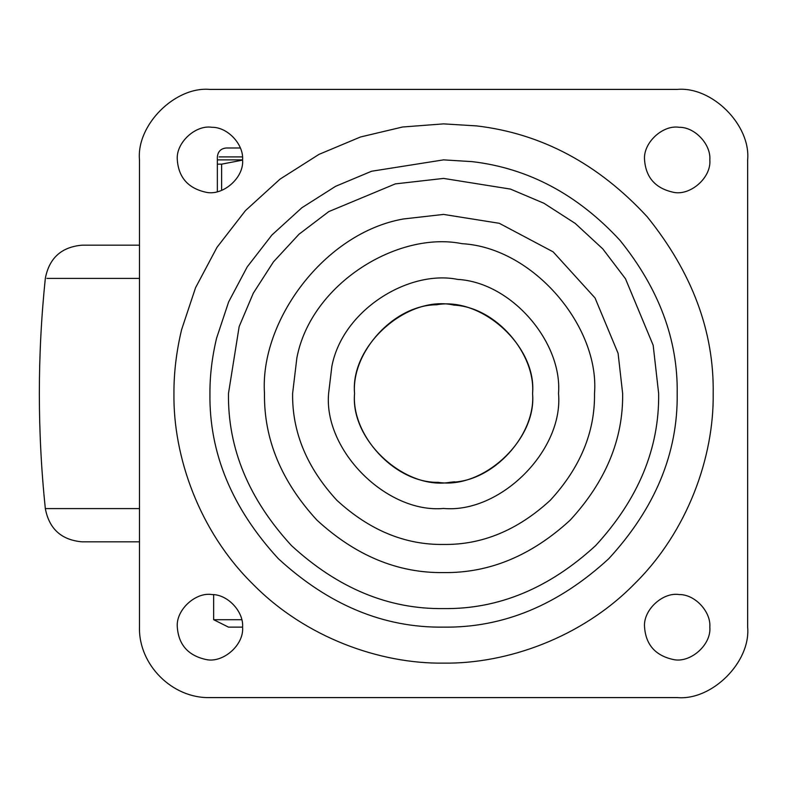 <?xml version="1.0" encoding="UTF-8"?>
<svg xmlns="http://www.w3.org/2000/svg" width="787" height="787" viewBox="0 0 787 787"><rect width="100%" height="100%" fill="white"/><g stroke="black" fill="none" stroke-linecap="round" stroke-linejoin="round"><path stroke-width="1.18" d="M354.563 393.5C351.179 352.428 393.716 304.923 436.578 304.776C481.693 296.483 536.99 346.349 532.563 393.5C535.947 434.572 493.41 482.077 450.548 482.224C405.443 490.517 350.136 440.651 354.563 393.5C351.051 435.211 394.956 483.08 438.133 482.333C482.972 489.662 536.921 439.953 532.563 393.5C535.662 353.845 496.135 307.225 454.069 305.12C408.296 294.604 350.018 344.765 354.563 393.5M139.476 508.589L45.321 508.589C37.363 431.866 37.363 355.134 45.321 278.411C49.217 258.008 61.514 246.931 82.202 245.16L139.476 245.16M45.321 508.589C49.217 528.992 61.514 540.079 82.202 541.84L139.476 541.84M532.563 393.5C535.662 353.845 496.135 307.225 454.069 305.12M242.573 160.115L221.619 164.158L217.35 164.158L217.35 159.869L242.573 159.869C243.862 144.582 227.758 127.032 211.929 127.297C195.491 124.612 175.708 142.84 177.301 159.869C178.619 177.557 188.211 188.359 206.086 192.274C222.869 196.13 244.236 177.744 242.573 159.869C243.862 144.582 227.758 127.032 211.929 127.297M177.301 159.869C178.619 177.557 188.211 188.359 206.086 192.274M709.825 159.869C711.114 144.582 695.01 127.032 679.181 127.297C662.743 124.612 642.959 142.84 644.553 159.869C645.871 177.557 655.463 188.359 673.338 192.274C690.12 196.13 711.487 177.744 709.825 159.869C711.114 144.582 695.01 127.032 679.181 127.297M644.553 159.869C645.871 177.557 655.463 188.359 673.338 192.274M709.825 627.131C711.114 611.833 695.01 594.283 679.181 594.559C662.743 591.873 642.959 610.092 644.553 627.131C645.871 644.819 655.463 655.62 673.338 659.536C690.12 663.392 711.487 644.996 709.825 627.131C711.114 611.833 695.01 594.283 679.181 594.559M644.553 627.131C645.871 644.819 655.463 655.62 673.338 659.536M213.69 619.713L228.476 627.131L242.573 627.131C243.862 611.833 227.758 594.283 211.929 594.559C195.491 591.873 175.708 610.092 177.301 627.131C178.619 644.819 188.211 655.62 206.086 659.536C222.869 663.392 244.236 644.996 242.573 627.131C243.862 611.833 227.758 594.283 211.929 594.559M177.301 627.131C178.619 644.819 188.211 655.62 206.086 659.536M558.524 393.5C562.479 342.493 511.875 282.415 457.67 279.405C408.787 269.488 342.64 309.921 331.868 366.309L328.602 393.5C323.467 450.38 386.683 513.596 443.563 508.461C500.443 513.596 563.659 450.38 558.524 393.5M472.239 161.64C528.372 168.241 577.619 194.468 619.969 240.32C658.916 288.613 677.991 339.669 677.194 393.5C677.991 453.125 655.187 508.195 608.764 558.701C558.258 605.124 503.188 627.928 443.563 627.131C383.938 627.928 328.868 605.124 278.362 558.701C231.939 508.195 209.135 453.125 209.932 393.5C209.854 375.586 212.067 357.16 216.563 338.243L228.663 301.854L247.226 266.872L271.928 234.998L301.854 207.758L335.626 186.303L371.582 171.241L443.563 159.869L472.239 161.64M228.476 393.5L239.159 326.575L253.306 293.177L273.443 261.884L298.981 234.251L328.809 211.585L395.33 183.892L443.563 178.413L510.488 189.096L543.886 203.243L575.179 223.38L602.812 248.918L625.478 278.746L653.171 345.267L658.65 393.5C659.388 448.393 638.385 499.086 595.651 545.588C549.149 588.322 498.456 609.325 443.563 608.587C388.67 609.325 337.977 588.322 291.475 545.588C248.741 499.086 227.738 448.393 228.476 393.5M747.65 627.131L747.65 159.869C750.798 125.015 712.048 86.265 677.194 89.413L209.932 89.413C175.078 86.265 136.328 125.015 139.476 159.869L139.476 627.131C138.492 664.759 172.304 698.571 209.932 697.587L677.194 697.587C712.048 700.735 750.798 661.985 747.65 627.131C750.798 661.985 712.048 700.735 677.194 697.587M209.932 89.413C175.078 86.265 136.328 125.015 139.476 159.869M747.65 159.869C750.798 125.015 712.048 86.265 677.194 89.413M454.611 481.811L450.548 482.224L454.611 481.811M213.641 594.706L213.641 619.713L241.717 619.713M217.35 164.158L217.35 191.654M221.619 164.158L221.619 190.346M46.895 278.411L139.476 278.411M292.607 393.5L296.886 357.8C311.032 283.743 397.897 230.65 462.087 243.685C533.261 247.63 599.714 326.516 594.519 393.5C595.041 432.024 580.304 467.606 550.31 500.247C517.669 530.241 482.087 544.978 443.563 544.456C405.039 544.978 369.457 530.241 336.816 500.247C306.822 467.606 292.085 432.024 292.607 393.5M173.937 393.5C173.838 372.822 176.386 351.563 181.581 329.733L195.55 287.737L216.976 247.364L245.485 210.572L280.024 179.131L318.991 154.38L360.485 136.987L402.58 127.002L443.563 123.874L476.656 125.91C541.436 133.534 598.268 163.794 647.15 216.72C692.098 272.45 714.114 331.376 713.189 393.5C714.055 456.726 687.848 531.451 634.214 584.151C581.514 637.785 506.789 663.992 443.563 663.126C380.337 663.992 305.612 637.785 252.912 584.151C199.278 531.451 173.071 456.726 173.937 393.5M403.397 218.973C324.333 232.863 259.71 320.899 264.481 393.5C263.861 439.205 281.343 481.418 316.935 520.128C355.645 555.72 397.858 573.202 443.563 572.582C489.268 573.202 531.481 555.72 570.191 520.128C605.783 481.418 623.265 439.205 622.645 393.5L618.09 353.333L595.031 297.958L553.153 251.86L499.292 223.301L443.563 214.418L403.397 218.973M219.13 156.908L242.435 156.908M240.33 148.005L226.253 148.005C220.931 148.497 217.96 151.458 217.35 156.908L217.35 159.869"/></g></svg>
